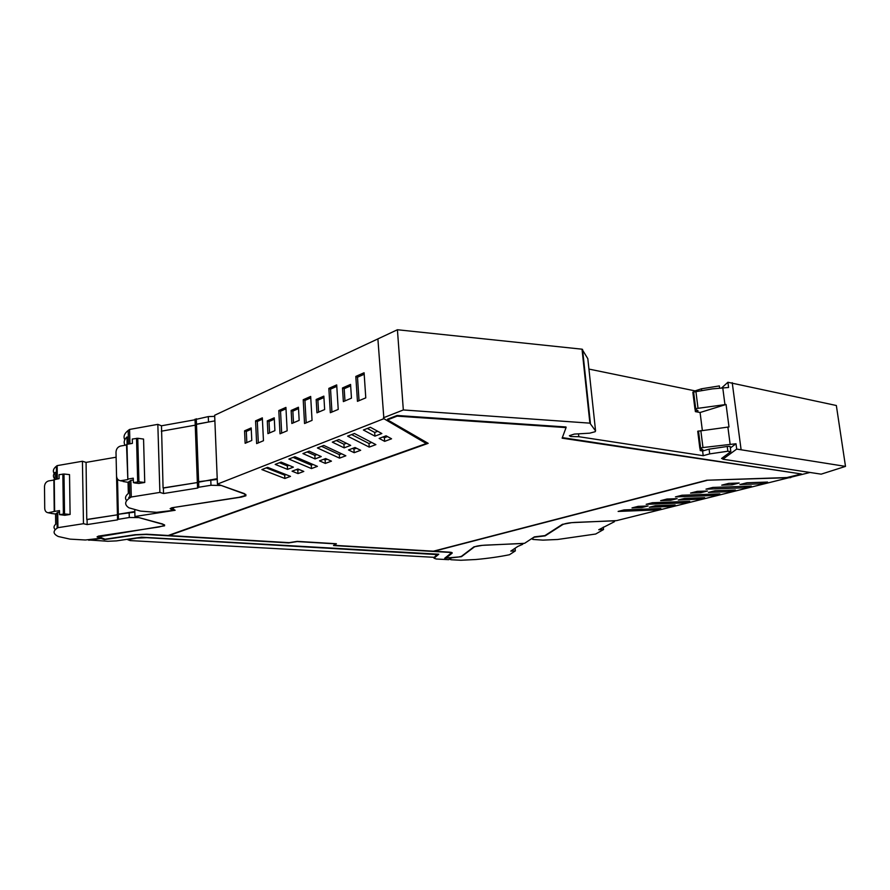 <?xml version="1.0" encoding="UTF-8"?>
<svg xmlns="http://www.w3.org/2000/svg" width="890" height="890" viewBox="0 0 890 890"><rect width="100%" height="100%" fill="white"/><g stroke="black" fill="none" stroke-linecap="round" stroke-linejoin="round"><path stroke-width="1.33" d="M88.722 540.252L101.026 538.405L104.33 539.618L135.847 534.901L145.904 534.478L288.705 542.9L297.204 541.565L335.408 543.857L333.539 545.548L448.371 552.323C450.585 552.479 451.419 552.812 450.885 553.313L444.677 558.264L451.085 557.785L448.705 559.677L436.234 558.998L434.009 558.186L438.781 554.225L141.465 537.182L116.479 540.898L107.79 541.276L88.711 539.963M341.571 453.789L339.335 454.623L321.535 446.324M316.885 454.612L314.86 455.391L307.128 451.942M327.12 459.207L325.117 459.963L323.66 459.307M313.058 464.48L311.278 465.159L293.11 457.404M346.433 443.276L343.929 444.232L336.364 440.539M356.434 448.204L353.953 449.139L352.529 448.438M288.939 465.325L287.359 465.937L279.482 462.711M299.385 469.62L297.805 470.209L296.314 469.597M286.057 474.615L284.689 475.138L266.21 467.884M383.023 436.957L384.402 437.713L387.462 436.567M367.325 428.468L374.69 432.44L377.727 431.272M371.72 442.464L368.983 443.498L351.628 434.587M246.819 442.575L246.308 431.405L251.258 429.247M293.489 422.772L292.855 411.102L298.517 408.632M331.937 412.037L330.546 389.119L336.798 386.36M344.964 400.923L344.185 388.707L350.66 385.882M359.037 400.689L357.491 377.215L364.188 374.256M306.182 422.828L304.925 400.433L310.766 397.863M281.674 433.096L280.539 411.202L286.002 408.799M258.322 442.886L257.299 421.471L262.405 419.212M318.576 412.126L317.875 400.177L323.927 397.541M269.592 432.907L269.025 421.493L274.32 419.19M339.546 458.139L345.854 455.791L323.804 445.434L317.396 447.937L339.546 458.139L339.335 454.623M315.06 458.917L321.234 456.57L309.153 451.141L302.934 453.577L315.06 458.917L314.86 455.391M325.328 463.423L331.447 461.154L325.662 458.55L319.51 460.864L325.328 463.423L325.117 459.963M311.467 468.574L317.43 466.36L294.913 456.704L288.861 459.062L311.467 468.574L311.278 465.159M344.163 447.859L350.693 445.378L338.89 439.549L332.293 442.13L344.163 447.859L343.929 444.232M354.187 452.699L360.661 450.284L355.01 447.503L348.502 449.951L354.187 452.699L353.953 449.139M293.377 467.15L287.537 469.375L275.177 464.391L281.073 462.099L293.377 467.15M287.359 465.937L287.537 469.375M297.805 470.209L297.994 473.591L292.065 471.199L297.894 469.008L303.801 471.433L297.994 473.591M267.601 467.35L290.507 476.373L284.856 478.475L261.871 469.586L267.601 467.35M284.689 475.138L284.856 478.475M384.658 441.362L391.555 438.792L386.082 435.811L379.14 438.414L384.658 441.362L384.402 437.713M374.935 436.156L381.855 433.53L370.385 427.278L363.387 430.003L374.935 436.156L374.69 432.44M375.88 444.622L369.228 447.103L347.612 436.156L354.409 433.497L375.88 444.622M368.983 443.498L369.228 447.103M174.284 507.378L241.357 497.109L245.896 495.786L245.362 494.284L217.438 484.093L383.879 418.689L426.299 443.543L168.21 535.491L146.605 534.211L135.035 534.712L105.02 539.207L99.046 536.759L164.583 525.801L163.738 524.544L134.946 516.5L134.768 509.536M174.295 507.545L172.315 508.524L175.141 510.27L134.946 516.5M244.572 430.827L251.203 427.923L251.781 440.461L245.139 443.287L244.572 430.827L246.308 431.405M291.141 410.446L298.439 407.242L299.162 420.358L291.842 423.473L291.141 410.446L292.855 411.102M328.844 388.385L336.698 384.903L338.222 409.411L330.324 412.715L328.844 388.385L330.546 389.119M342.494 387.962L350.571 384.424L351.461 398.164L343.362 401.601L342.494 387.962L344.185 388.707M355.811 376.437L364.088 372.765L365.779 397.863L357.457 401.346L355.811 376.437L357.491 377.215M303.212 399.743L304.536 423.518L312.056 420.369L310.677 396.439L303.212 399.743L304.925 400.433M278.804 410.557L280.005 433.797L287.159 430.805L285.924 407.409L278.804 410.557L280.539 411.202M255.564 420.859L256.643 443.587L263.462 440.728L262.339 417.855L255.564 420.859L257.299 421.471M316.173 399.476L316.951 412.815L324.65 409.545L323.849 396.128L316.173 399.476L317.875 400.177M267.3 420.881L267.923 433.619L274.899 430.66L274.254 417.833L267.3 420.881L269.025 421.493M217.438 484.093L214.657 415.263L378.395 338.667M683.353 502.917L689.728 501.348L652.415 502.728L646.173 504.319L683.353 502.917L683.197 501.582M713.035 494.128L713.213 495.53L675.432 496.898L681.951 495.241L719.854 493.883L713.213 495.53M739.924 484.527L760.461 483.826L767.558 482.069L746.955 482.769L739.924 484.527M760.26 482.313L760.461 483.826M700.586 491.258L700.775 492.704L707.461 491.013L697.204 491.38L690.551 493.071L700.775 492.704M641.757 506.221L641.901 507.534L632.011 507.901L638.119 506.354L648.053 505.976L641.901 507.534M697.96 497.899L698.127 499.268L678.236 499.991L684.677 498.378L704.635 497.655L698.127 499.268M670.548 498.901L670.704 500.269L660.658 500.647L667.033 499.023L677.123 498.656L670.704 500.269M654.584 508.735L654.729 510.014L660.836 508.502L624.113 509.903L618.127 511.427L654.729 510.014M728.632 491.703L735.418 490.023L715.148 490.746L708.418 492.426L728.632 491.703L728.443 490.268M744.374 487.809L751.316 486.085L712.801 487.431L705.993 489.155L744.374 487.809L744.185 486.341M731.925 483.281L732.125 484.805L739.167 483.025L728.743 483.381L721.734 485.161L732.125 484.805M668.746 505.197L668.902 506.499L649.322 507.244L655.485 505.698L675.132 504.953L668.902 506.499M809.989 472.468L616.559 520.628L571.725 522.653L562.335 524.388L544.914 535.602L534.356 536.881L524.577 543.323L482.269 545.359L473.947 546.849L461.32 556.417L458.695 556.973L446.09 557.997L452.142 552.746M334.584 545.347L433.419 551.188L706.727 480.233L786.916 477.552L801.401 473.97L562.135 438.169L566.062 427.601L397.118 416.131L387.539 419.869L428.168 443.342L169.067 535.546L289.161 542.655L297.238 541.376L336.376 543.734L334.584 545.347L335.897 543.712M383.879 418.689L426.755 443.376M709.096 449.15L709.697 453.889L703.211 455.691L702.611 450.974L709.096 449.15L727.23 446.491C729.544 446.235 730.545 446.38 730.212 446.902L730.779 451.252M790.765 477.63L706.849 480.233M452.009 552.868L452.042 553.269C452.665 552.679 451.697 552.301 449.161 552.123L434.031 551.233L706.871 480.433M452.042 553.269L446.09 557.997M719.632 388.062L719.354 385.926L701.442 388.808L701.654 390.432M701.442 388.808L695.068 390.888L695.157 391.6M397.118 416.131L397.074 415.474L566.007 426.989L566.062 427.601M397.074 415.474L387.495 419.223L387.539 419.869M426.744 443.231L427.512 442.953M801.401 473.97L562.346 437.624M101.026 538.405L104.686 539.095M383.412 417.799L403.326 409.956L397.418 329.745L377.894 338.901L383.835 418.033M578.544 434.186L578.812 436.701L570.813 436.545L569.366 435.766L570.09 435.444L574.328 434.086L589.692 433.174L595.165 431.706L595.566 430.882L587.867 359.137M709.697 453.889L727.842 451.241L727.23 446.491M722.825 458.684L721.545 458.484L730.823 451.642L727.842 451.241M695.068 390.888L588.935 369.072M703.211 455.691L578.812 436.701M790.698 477.151L788.206 477.24M446.068 557.785L445.2 557.841M450.941 552.835L450.507 552.256M334.573 545.192L333.973 545.147M397.418 329.745L582.027 349.192L589.892 423.151L595.566 430.882M587.823 358.692L582.027 349.192M403.326 409.956L589.892 423.151M534.601 536.87L531.953 538.895L533.043 539.451L542.933 540.13L557.652 539.485L595.677 534.022L603.542 529.528L598.748 529.739L614.445 521.696C615.001 521.139 613.9 520.895 611.13 520.95L574.729 522.419C568.966 522.753 564.95 523.487 562.68 524.622L562.636 524.221M603.287 527.114L603.542 529.539M534.623 537.148L545.147 535.88L562.68 524.622M451.786 557.563L449.884 559.298L451.141 559.754L460.92 560.255L475.805 559.521C488.354 558.364 499.579 556.762 509.492 554.726M509.492 554.715L515.343 550.888L510.804 551.099L517.846 546.416L522.73 544.291C523.198 543.79 522.063 543.579 519.326 543.657L484.905 545.158C479.61 545.47 476.05 546.104 474.203 547.038L474.114 546.749M515.099 548.24L515.343 550.888M451.809 557.796L461.465 556.673L474.147 547.083M116.101 456.626L117.547 519.882L87.153 524.577L87.075 519.549L117.258 514.843L86.753 519.471L86.074 462.388L115.945 457.238M134.824 511.528L117.246 514.42L134.835 512.117M49.718 513.118L48.227 512.762C46.069 512.429 44.901 510.982 44.723 508.424L44.5 486.574C44.723 483.537 46.135 481.646 48.716 480.911L53.867 480.044M63.991 474.014L69.52 474.615L70.099 514.453L64.536 513.975L63.991 474.014L59.04 474.693L59.096 478.653L53.923 479.755M55.069 472.345C52.866 474.748 52.877 477.084 55.113 479.332L55.069 472.345L56.471 472.757M57.327 478.954L57.16 465.626L82.425 461.254L86.074 462.388M54.179 473.48C52.588 471.088 53.322 468.663 56.393 466.193L57.16 465.626M64.536 513.975L59.552 514.62L64.848 515.288L70.099 514.453M100.147 537.304L100.17 538.317L85.329 539.996L70.01 539.129L58.317 536.514C53.111 533.956 52.733 531.163 57.149 528.148L57.928 527.67L57.739 512.406L59.519 512.117M57.928 527.67L83.471 523.698L82.425 461.254M59.552 514.62L59.496 510.604L54.635 511.383L54.257 479.476M48.227 512.762L54.635 511.383M57.739 512.406L55.569 514.008L50.819 513.385M55.569 514.008L55.692 524.21C53.623 526.101 53.478 527.926 55.258 529.672M100.17 538.317L97.055 536.859L98.423 536.125L159.065 526.98L163.893 525.634L162.659 523.999L138.139 517.39M117.369 519.493L129.284 517.502L138.15 517.58M83.471 523.709L87.153 524.577M214.891 420.892L196.479 424.174L195.155 425.02M217.216 478.675L197.268 482.425M161.312 431.205L195.244 425.175L161.624 431.149L161.468 425.787L195.043 419.769M161.624 431.149L163.07 487.943L197.358 482.558L163.382 488.043L163.549 493.527L197.624 488.065L198.815 487.231L198.615 481.69L197.335 482.069L197.536 487.598M121.463 481.034L120.417 480.722C118.059 480.322 116.768 478.764 116.546 476.039L116 452.242C116.212 448.927 117.758 446.858 120.651 446.024L126.525 445M126.97 444.321L127.837 479.087L126.97 444.321L132.388 443.376L132.276 439.048L137.761 438.281L143.557 439.07L144.747 482.469L138.873 483.437L134.679 482.97L133.389 482.569L133.278 478.186L127.849 479.087M127.125 444.299L126.936 436.968L128.327 437.468M129.94 443.81L129.573 429.447L157.83 424.363L161.468 425.787M124.811 439.749C123.143 436.723 124.266 433.63 128.149 430.482L129.573 429.447M126.936 436.968C124.044 439.805 123.432 442.553 125.112 445.245M172.927 508.947L172.983 510.437L156.64 512.328L140.598 511.116L128.939 507.823C124.311 504.741 124.611 501.426 129.829 497.877L131.286 497.009L130.863 480.378L133.322 479.966M131.286 496.998L159.888 492.415L157.83 424.363M144.747 482.469L138.929 481.824L133.389 482.569M120.417 480.722L127.826 479.621L126.514 444.477M197.335 482.069L195.221 424.597L208.505 422.027L208.293 416.598L194.955 419.613M208.293 416.598L214.701 416.364M130.863 480.378L128.06 482.313L123.02 481.501M128.06 482.313L128.338 493.427C125.301 495.941 124.734 498.356 126.647 500.681M172.983 510.437L170.135 508.635L171.837 507.756L239.165 497.276L245.217 495.563L244.383 493.605L220.431 485.184M198.815 487.231L210.986 485.272L220.442 485.473M159.888 492.415L163.549 493.527M196.278 418.756L198.615 481.69L217.249 479.432M129.829 497.644L128.716 497.321L129.818 497.143M436.89 554.57L146.716 537.682L136.804 538.105L127.748 539.707L130.196 540.597L434.309 557.329L436.89 554.57M695.39 411.625L700.085 412.504L726.062 404.483L695.702 408.632L694.934 409.077L698.049 410.791L695.39 411.625L695.079 409.166M692.843 392.167L694.934 408.899L692.843 392.167L712.378 388.874L728.587 387.473L727.898 382.266L836.344 405.506L845.5 466.393L821.17 474.159L722.891 459.207L722.691 457.649M699.996 448.438L700.274 450.607L702.611 450.974M700.085 412.504L702.332 430.315M724.95 404.583L722.758 387.784M726.062 404.483L728.999 426.944L697.727 431.25L699.829 448.215M721.712 387.873L727.898 382.266M722.891 459.207L736.698 449.083L845.5 466.393M736.698 449.083L735.997 443.754L702.966 447.559L700.831 430.582M730.345 447.982L735.997 443.754M700.274 450.607L702.955 449.851L699.852 448.204L702.966 447.559M727.886 427.055L730.111 444.088M434.009 558.186L433.942 557.318M100.715 538.45L100.692 537.549M570.813 436.545L570.679 435.255M582.538 349.381L590.404 423.295M117.525 479.065L118.437 519.182M63.379 514.008L62.845 474.036M51.653 513.341L49.061 512.729M129.284 517.502L129.15 512.418M137.683 481.857L136.526 438.303M138.929 481.824L137.761 438.281M124.066 481.457L121.463 480.678M210.986 485.272L210.774 479.721M693.61 391.9L695.702 408.632M698.016 408.199L695.913 391.455M741.058 449.361L732.225 382.689M700.641 447.959L698.505 430.994M164.583 525.801L164.561 524.855M245.896 495.786L245.84 494.495M56.548 479.087L56.393 466.193M54.245 511.494L53.867 479.599M57.149 528.148L56.96 512.907M128.494 444.054L128.149 430.482M129.829 497.877L129.417 481.29M195.221 424.597L195.021 419.19M697.727 431.25L699.852 448.204"/></g></svg>
